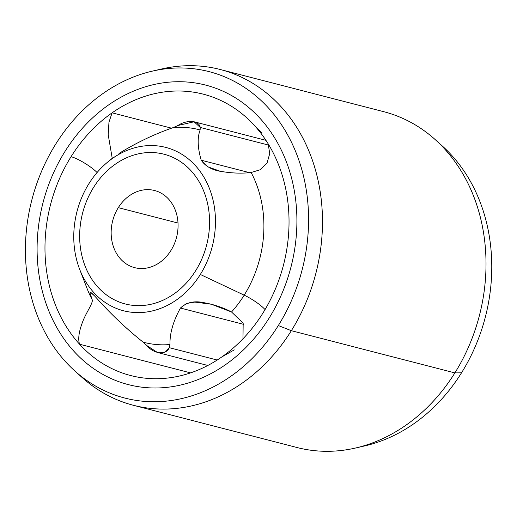 <?xml version="1.0" encoding="UTF-8"?>
<svg xmlns="http://www.w3.org/2000/svg" width="517" height="517" viewBox="0 0 517 517"><rect width="100%" height="100%" fill="white"/><g stroke="black" fill="none" stroke-linecap="round" stroke-linejoin="round"><path stroke-width="0.78" d="M118.303 207.647A39.841 32.991 104.5 0 1 154.564 190.508A39.841 32.991 104.5 0 1 170.92 250.512A39.841 32.991 104.5 0 1 134.653 267.657A39.841 32.991 104.5 0 1 118.303 207.647L178.003 223.06L118.303 207.647A39.841 32.991 -75.5 0 0 123.938 262.197A39.841 32.991 -75.5 0 0 170.92 250.512A39.841 32.991 -75.5 0 0 165.278 195.962A39.841 32.991 -75.5 0 0 118.303 207.647M195.678 270.688A77.337 64.037 104.5 0 1 104.479 293.365A77.337 64.037 104.5 0 1 93.538 187.477A77.337 64.037 104.5 0 1 184.737 164.794A77.337 64.037 104.5 0 1 195.678 270.688A77.337 64.037 104.5 0 1 125.288 303.964L125.288 303.964A77.337 64.037 -75.5 0 0 195.678 270.688L195.678 270.688A77.337 64.037 -75.5 0 0 163.934 154.202A77.337 64.037 -75.5 0 0 93.538 187.477A77.337 64.037 -75.5 0 0 125.282 303.964A77.337 64.037 -75.5 0 0 195.685 270.688A77.337 64.037 -75.5 0 0 163.941 154.202L163.941 154.202A77.337 64.037 104.5 0 1 195.685 270.688M278.314 325.548A168.568 139.584 -75.5 0 0 290.909 141.122A168.568 139.584 -75.5 0 0 152.198 71.159A168.568 139.584 -75.5 0 0 55.681 144.172A168.568 139.584 -75.5 0 0 74.823 370.947A168.568 139.584 -75.5 0 0 278.314 325.548L291.349 330.693L278.314 325.548A168.568 139.584 104.5 0 1 79.534 374.98A168.568 139.584 104.5 0 1 55.681 144.172A168.568 139.584 104.5 0 1 254.467 94.74A168.568 139.584 104.5 0 1 278.314 325.548M161.601 68.987A173.421 143.603 104.5 0 1 304.313 140.96A173.421 143.603 104.5 0 1 291.349 330.693A173.421 143.603 104.5 0 1 82.003 377.404A173.421 143.603 -75.5 0 0 133.496 405.315A173.421 143.603 -75.5 0 0 291.349 330.693A173.421 143.603 -75.5 0 0 220.164 69.478A173.421 143.603 -75.5 0 0 161.595 68.987L152.198 71.159M383.698 111.685A173.421 143.603 104.5 0 1 454.882 372.899L291.349 330.693L454.882 372.899A173.421 143.603 104.5 0 1 297.029 447.522A173.421 143.603 -75.5 0 0 355.593 448.013A173.421 143.603 -75.5 0 0 454.882 372.899A173.421 143.603 -75.5 0 0 435.191 139.596A173.421 143.603 -75.5 0 0 383.698 111.685L220.164 69.478M128.352 384.629A154.673 128.08 104.5 0 1 64.864 151.649A154.673 128.08 -75.5 0 0 104.802 375.452A154.673 128.08 -75.5 0 0 289.779 271.425A154.673 128.08 -75.5 0 0 188.466 82.138A154.673 128.08 -75.5 0 0 64.858 151.649A154.673 128.08 104.5 0 1 188.466 82.138A154.673 128.08 104.5 0 1 205.656 85.098M442.371 146.053A168.568 139.584 104.5 0 1 461.513 372.828L454.882 372.899L461.513 372.828A168.568 139.584 104.5 0 1 364.996 445.841A168.568 139.584 -75.5 0 0 461.513 372.828A168.568 139.584 -75.5 0 0 442.365 146.046L435.191 139.596M219.744 171.082L207.582 166.72L201.216 160.199L249.543 172.672L201.216 160.199C205.624 166.629 212.855 170.468 222.905 171.709C232.773 173.279 242.182 173.544 251.146 172.516L259.973 169.815L267.056 163.01L269.719 153.633L268.2 143.894M221.909 356.885A145.296 120.319 104.5 0 1 130.698 375.549A145.296 120.319 104.5 0 1 79.579 344.238L190.579 372.886L79.579 344.238A145.296 120.319 104.5 0 1 71.055 156.696A18.748 3.742 -148 0 1 97.073 172.529A18.748 3.742 32 0 0 71.055 156.696A145.296 120.319 104.5 0 1 112.105 112.835L108.964 122.161L108.195 134.64L112.228 158.299L108.195 134.64L108.964 122.161L112.105 112.835A145.296 120.319 104.5 0 1 203.317 94.172A145.296 120.319 104.5 0 1 254.429 125.489A145.296 120.319 104.5 0 1 262.953 313.031A145.296 120.319 -75.5 0 0 254.429 125.489A145.296 120.319 -75.5 0 0 112.105 112.835L171.618 128.197L112.105 112.835A145.296 120.319 -75.5 0 0 71.055 156.696A145.296 120.319 -75.5 0 0 79.579 344.238A145.296 120.319 -75.5 0 0 221.909 356.885A145.296 120.319 -75.5 0 0 262.953 313.031A145.296 120.319 104.5 0 1 221.909 356.885L234.279 349.88M262.08 132.927L254.429 125.489M244.186 295.162A109.862 90.973 -75.5 0 0 251.146 172.516A109.862 90.973 104.5 0 1 244.186 295.162L200.325 274.469A84.368 69.86 -75.5 0 0 197.397 167.902A84.368 69.86 -75.5 0 0 107.232 162.448A84.368 69.86 -75.5 0 0 88.905 183.697A84.368 69.86 -75.5 0 0 79.657 269.305A84.368 69.86 -75.5 0 0 200.325 274.469L244.186 295.162A18.748 3.742 -148 0 1 265.04 309.599A18.748 3.742 32 0 0 244.186 295.162A109.862 90.973 104.5 0 1 231.538 311.99A109.862 90.973 -75.5 0 0 244.186 295.162M200.144 129.961C197.21 137.619 197.572 147.694 201.216 160.199C197.572 147.694 197.21 137.619 200.144 129.961L200.221 127.447L268.582 145.09L200.221 127.447L200.144 129.961A109.862 90.973 -75.5 0 0 173.292 127.57A109.862 90.973 104.5 0 1 200.144 129.961M119.795 152.961C137.205 142.33 155.042 133.871 173.292 127.57C155.042 133.871 137.205 142.33 119.795 152.961L119.013 153.478M114.199 156.813L110.968 159.32M177.984 125.476L173.292 127.57L177.984 125.476C186.902 119.414 199.336 120.513 200.221 127.447L194.114 121.779L177.984 125.476M242.984 338.777L243.171 323.157L231.538 311.99C223.331 307.667 214.316 304.603 204.486 302.794C194.579 300.519 186.559 302.271 180.439 308.042C173.176 321.29 169.686 333.459 169.983 344.542A109.862 90.973 104.5 0 1 143.138 342.157C127.518 329.71 112.809 315.926 99.018 300.81C85.706 285.739 90.759 294.322 92.136 299.601A109.862 90.973 104.5 0 1 87.05 288.434A109.862 90.973 -75.5 0 0 92.136 299.601L90.895 296.073M200.325 274.469A84.368 69.86 104.5 0 1 100.841 299.214A84.368 69.86 104.5 0 1 88.905 183.697A84.368 69.86 104.5 0 1 188.388 158.952A84.368 69.86 104.5 0 1 200.325 274.469M98.204 299.873L99.018 300.81C112.809 315.926 127.518 329.71 143.138 342.157L147.028 345.692L143.138 342.157A109.862 90.973 -75.5 0 0 169.983 344.542C169.686 333.459 173.176 321.29 180.439 308.042L186.378 303.531L194.831 302.07L211.337 304.242L231.538 311.99M90.785 292.551L94.908 296.222M79.579 344.238C77.854 339.191 78.843 331.817 82.539 322.11C85.984 312.63 93.609 302.574 92.136 299.601C93.609 302.574 85.984 312.63 82.539 322.11C78.843 331.817 77.854 339.191 79.579 344.238M243.675 324.366L180.439 308.042L243.675 324.366M217.192 360.032L169.272 347.67L169.983 344.542L169.272 347.67C166.351 355.276 153.911 354.171 147.028 345.692L157.427 352.465L164.697 352.109L169.272 347.67L217.192 360.032M74.823 370.947L82.003 377.404M133.496 405.315L297.029 447.522M355.593 448.013L364.996 445.841M217.676 170.584L218.077 170.688M107.232 162.448L111.071 159.236M87.05 288.434L79.657 269.305M194.14 121.792L265.932 140.32M157.459 352.471L207.821 365.474"/></g></svg>
